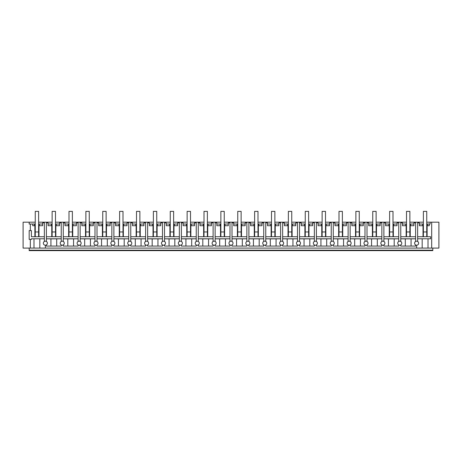 <?xml version="1.0" encoding="UTF-8"?>
<svg xmlns="http://www.w3.org/2000/svg" width="462" height="462" viewBox="0 0 462 462"><rect width="100%" height="100%" fill="white"/><g stroke="black" fill="none" stroke-linecap="round" stroke-linejoin="round"><path stroke-width="0.69" d="M416.626 245.224A2.027 2.027 0 0 0 418.653 243.203A2.027 2.027 0 0 0 416.626 241.176A2.027 2.027 0 0 0 414.599 243.203A2.027 2.027 0 0 0 416.626 245.224L416.626 248.094L23.1 248.094L23.1 222.176L29.175 222.176L29.175 224.03L32.733 224.03L32.733 225.716L34.523 225.716L34.523 224.03L32.733 224.03M30.319 248.094L30.319 239.385L29.175 239.385L29.175 230.613L30.319 230.613L30.319 224.03M29.175 250.185L29.175 250.623L432.825 250.623L432.825 250.185L29.175 250.185L29.175 248.094M30.319 230.613L31.387 230.613L31.387 236.74L44.364 236.74M34.875 236.74L34.875 225.716M30.319 239.385L31.387 239.385L31.387 238.79L44.364 238.79M33.986 248.094L33.986 238.79M38.981 236.74L38.981 225.716M38.623 225.716L42.666 225.716L42.677 222.851L44.364 222.851M52.125 222.176L44.364 222.176L44.364 241.447M35.251 224.03L34.523 224.03M38.623 224.03L42.666 224.03M44.364 222.176L38.623 222.176M35.251 222.176L29.175 222.176M39.819 248.094L39.819 238.79M43.607 244.184L44.288 244.906M43.607 242.209L44.323 241.47M35.251 225.716L34.523 225.716M39.351 224.03L39.351 225.716M45.374 241.176A2.027 2.027 0 0 0 43.347 243.203A2.027 2.027 0 0 0 45.374 245.224A2.027 2.027 0 0 0 47.401 243.203A2.027 2.027 0 0 0 45.374 241.176M47.112 242.163L46.385 241.447L46.385 222.176M47.118 244.236L46.385 244.952L46.385 246.067L61.238 246.067L61.238 244.952L61.238 246.067M432.825 248.094L432.825 250.185M69 222.176L55.498 222.176M85.874 222.176L72.372 222.176M102.749 222.176L89.253 222.176M119.623 222.176L106.127 222.176M136.498 222.176L123.002 222.176M153.372 222.176L139.876 222.176M170.253 222.176L156.751 222.176M187.127 222.176L173.625 222.176M204.002 222.176L190.5 222.176M220.876 222.176L207.374 222.176M237.751 222.176L224.249 222.176M254.626 222.176L241.124 222.176M271.5 222.176L257.998 222.176M288.375 222.176L274.873 222.176M305.249 222.176L291.747 222.176M322.124 222.176L308.628 222.176M338.998 222.176L325.502 222.176M355.873 222.176L342.377 222.176M372.747 222.176L359.251 222.176M389.628 222.176L376.126 222.176M406.502 222.176L393 222.176M423.377 222.176L409.875 222.176M416.626 248.094L431.681 248.094L431.681 222.176L426.749 222.176M431.681 222.176L438.9 222.176L438.9 248.094L431.681 248.094M427.125 236.74L427.125 225.716M417.636 238.79L430.613 238.79L430.613 236.74L417.636 236.74M428.014 248.094L428.014 238.79M430.128 222.176L430.128 224.03L429.267 224.03L429.267 225.716L426.749 225.716M426.749 224.03L429.267 224.03M427.477 224.03L427.477 225.716M423.377 224.03L419.334 224.03L419.323 222.851L417.636 222.851M422.181 248.094L422.181 238.79M423.019 236.74L423.019 225.716M415.615 222.176L415.615 241.447L414.888 242.163M417.636 222.176L417.636 241.447M418.393 242.209L417.677 241.47M418.393 244.184L417.712 244.906M422.649 224.03L422.649 225.716L419.334 225.716L419.334 224.03M423.377 225.716L422.649 225.716M414.882 244.236L415.615 244.952L415.615 246.067L400.762 246.067L400.762 244.952L400.762 246.067M45.374 248.094L45.374 245.224M61.238 222.176L61.238 241.447L60.51 242.163M63.265 222.176L63.265 241.447L63.993 242.163M61.238 238.825L50.93 238.877L50.93 246.067M50.93 238.877L46.385 238.825M46.385 238.79L61.238 238.79M46.385 236.74L61.238 236.74M52.125 224.03L51.398 224.03L51.398 225.716L48.083 225.716L48.077 222.851L46.385 222.851M51.767 236.74L51.767 225.716M46.385 244.952L46.385 246.067M398.007 244.236L398.735 244.952L398.735 246.067L383.887 246.067L383.887 244.952L383.887 246.067M381.133 244.236L381.86 244.952L381.86 246.067L367.013 246.067L367.013 244.952L367.013 246.067M364.258 244.236L364.986 244.952L364.986 246.067L350.138 246.067L350.138 244.952L350.138 246.067M347.384 244.236L348.111 244.952L348.111 246.067L333.264 246.067L333.264 244.952L333.264 246.067M330.509 244.236L331.237 244.952L331.237 246.067L316.389 246.067L316.389 244.952L316.389 246.067M313.634 244.236L314.362 244.952L314.362 246.067L299.515 246.067L299.515 244.952L299.515 246.067M296.76 244.236L297.488 244.952L297.488 246.067L282.64 246.067L282.64 244.952L282.64 246.067M279.885 244.236L280.613 244.952L280.613 246.067L265.76 246.067L265.76 244.952L265.76 246.067M263.011 244.236L263.738 244.952L263.738 246.067L248.885 246.067L248.885 244.952L248.885 246.067M246.136 244.236L246.864 244.952L246.864 246.067L232.011 246.067L232.011 244.952L232.011 246.067M229.262 244.236L229.989 244.952L229.989 246.067L215.136 246.067L215.136 244.952L215.136 246.067M212.381 244.236L213.115 244.952L213.115 246.067L198.262 246.067L198.262 244.952L198.262 246.067M195.507 244.236L196.24 244.952L196.24 246.067L181.387 246.067L181.387 244.952L181.387 246.067M178.632 244.236L179.36 244.952L179.36 246.067L164.512 246.067L164.512 244.952L164.512 246.067M161.758 244.236L162.485 244.952L162.485 246.067L147.638 246.067L147.638 244.952L147.638 246.067M144.883 244.236L145.611 244.952L145.611 246.067L130.763 246.067L130.763 244.952L130.763 246.067M128.009 244.236L128.736 244.952L128.736 246.067L113.889 246.067L113.889 244.952L113.889 246.067M111.134 244.236L111.862 244.952L111.862 246.067L97.014 246.067L97.014 244.952L97.014 246.067M94.26 244.236L94.987 244.952L94.987 246.067L80.14 246.067L80.14 244.952L80.14 246.067M77.385 244.236L78.113 244.952L78.113 246.067L63.265 246.067L63.265 244.952L63.265 246.067M51.398 224.03L48.083 224.03M55.498 224.03L59.552 224.03L59.552 222.851L61.238 222.851M56.693 238.877L56.693 246.067M60.51 244.236L61.238 244.952M64.276 243.203A2.027 2.027 0 0 0 62.249 241.176A2.027 2.027 0 0 0 60.227 243.203A2.027 2.027 0 0 0 62.249 245.224A2.027 2.027 0 0 0 64.276 243.203M55.856 236.74L55.856 225.716M55.498 225.716L59.54 225.716L59.54 224.03M52.125 225.716L51.398 225.716M63.993 244.236L63.265 244.952M56.225 224.03L56.225 225.716M78.113 222.176L78.113 241.447L77.385 242.163M80.14 222.176L80.14 241.447L80.867 242.163M78.113 238.825L67.804 238.877L67.804 246.067M67.804 238.877L63.265 238.825M63.265 238.79L78.113 238.79M63.265 236.74L78.113 236.74M63.265 222.851L64.951 222.851L64.963 225.716L68.272 225.716L68.272 224.03L64.963 224.03M68.642 236.74L68.642 225.716M69 224.03L68.272 224.03M72.372 224.03L76.426 224.03L76.426 222.851L78.113 222.851M73.568 238.877L73.568 246.067M78.113 244.952L78.113 246.067M81.15 243.203A2.027 2.027 0 0 0 79.123 241.176A2.027 2.027 0 0 0 77.102 243.203A2.027 2.027 0 0 0 79.123 245.224A2.027 2.027 0 0 0 81.15 243.203M72.73 236.74L72.73 225.716M72.372 225.716L76.415 225.716L76.415 224.03M69 225.716L68.272 225.716M80.867 244.236L80.14 244.952M73.1 224.03L73.1 225.716M94.987 222.176L94.987 241.447L94.26 242.163M97.014 222.176L97.014 241.447L97.742 242.163M94.987 238.825L84.679 238.877L84.679 246.067M84.679 238.877L80.14 238.825M80.14 238.79L94.987 238.79M80.14 236.74L94.987 236.74M85.874 224.03L85.147 224.03L85.147 225.716L81.838 225.716L81.826 222.851L80.14 222.851M85.516 236.74L85.516 225.716M85.147 224.03L81.838 224.03M89.253 224.03L93.301 224.03L93.301 222.851L94.987 222.851M90.442 238.877L90.442 246.067M94.987 244.952L94.987 246.067M98.025 243.203A2.027 2.027 0 0 0 95.998 241.176A2.027 2.027 0 0 0 93.977 243.203A2.027 2.027 0 0 0 95.998 245.224A2.027 2.027 0 0 0 98.025 243.203M89.605 236.74L89.605 225.716M89.253 225.716L93.289 225.716L93.289 224.03M85.874 225.716L85.147 225.716M97.742 244.236L97.014 244.952M89.98 224.03L89.98 225.716M111.862 222.176L111.862 241.447L111.134 242.163M113.889 222.176L113.889 241.447L114.616 242.163M111.862 238.825L101.553 238.877L101.553 246.067M101.553 238.877L97.014 238.825M97.014 238.79L111.862 238.79M97.014 236.74L111.862 236.74M97.014 222.851L98.701 222.851L98.712 225.716L102.021 225.716L102.021 224.03L98.712 224.03M102.391 236.74L102.391 225.716M102.749 224.03L102.021 224.03M106.127 224.03L110.175 224.03L110.175 222.851L111.862 222.851M107.317 238.877L107.317 246.067M111.862 244.952L111.862 246.067M114.899 243.203A2.027 2.027 0 0 0 112.872 241.176A2.027 2.027 0 0 0 110.851 243.203A2.027 2.027 0 0 0 112.872 245.224A2.027 2.027 0 0 0 114.899 243.203M106.479 236.74L106.479 225.716M106.127 225.716L110.164 225.716L110.164 224.03M102.749 225.716L102.021 225.716M114.616 244.236L113.889 244.952M106.855 224.03L106.855 225.716M128.736 222.176L128.736 241.447L128.009 242.163M130.763 222.176L130.763 241.447L131.491 242.163M128.736 238.825L118.434 238.877L118.434 246.067M118.434 238.877L113.889 238.825M113.889 238.79L128.736 238.79M113.889 236.74L128.736 236.74M119.623 224.03L118.896 224.03L118.896 225.716L115.587 225.716L115.575 222.851L113.889 222.851M119.271 236.74L119.271 225.716M118.896 224.03L115.587 224.03M123.002 224.03L127.05 224.03L127.05 222.851L128.736 222.851M124.191 238.877L124.191 246.067M128.736 244.952L128.736 246.067M131.774 243.203A2.027 2.027 0 0 0 129.753 241.176A2.027 2.027 0 0 0 127.726 243.203A2.027 2.027 0 0 0 129.753 245.224A2.027 2.027 0 0 0 131.774 243.203M123.354 236.74L123.354 225.716M123.002 225.716L127.038 225.716L127.038 224.03M119.623 225.716L118.896 225.716M131.491 244.236L130.763 244.952M123.729 224.03L123.729 225.716M145.611 222.176L145.611 241.447L144.883 242.163M147.638 222.176L147.638 241.447L148.366 242.163M145.611 238.825L135.308 238.877L135.308 246.067M135.308 238.877L130.763 238.825M130.763 238.79L145.611 238.79M130.763 236.74L145.611 236.74M136.498 224.03L135.77 224.03L135.77 225.716L132.461 225.716L132.45 222.851L130.763 222.851M136.146 236.74L136.146 225.716M135.77 224.03L132.461 224.03M139.876 224.03L143.925 224.03L143.925 222.851L145.611 222.851M141.066 238.877L141.066 246.067M145.611 244.952L145.611 246.067M148.648 243.203A2.027 2.027 0 0 0 146.627 241.176A2.027 2.027 0 0 0 144.6 243.203A2.027 2.027 0 0 0 146.627 245.224A2.027 2.027 0 0 0 148.648 243.203M140.234 236.74L140.234 225.716M139.876 225.716L143.913 225.716L143.913 224.03M136.498 225.716L135.77 225.716M148.366 244.236L147.638 244.952M140.604 224.03L140.604 225.716M162.485 222.176L162.485 241.447L161.758 242.163M164.512 222.176L164.512 241.447L165.24 242.163M162.485 238.825L152.183 238.877L152.183 246.067M152.183 238.877L147.638 238.825M147.638 238.79L162.485 238.79M147.638 236.74L162.485 236.74M147.638 222.851L149.324 222.851L149.336 225.716L152.645 225.716L152.645 224.03L149.336 224.03M153.02 236.74L153.02 225.716M153.372 224.03L152.645 224.03M156.751 224.03L160.799 224.03L160.799 222.851L162.485 222.851M157.946 238.877L157.946 246.067M162.485 244.952L162.485 246.067M165.523 243.203A2.027 2.027 0 0 0 163.502 241.176A2.027 2.027 0 0 0 161.475 243.203A2.027 2.027 0 0 0 163.502 245.224A2.027 2.027 0 0 0 165.523 243.203M157.109 236.74L157.109 225.716M156.751 225.716L160.788 225.716L160.788 224.03M153.372 225.716L152.645 225.716M165.24 244.236L164.512 244.952M157.478 224.03L157.478 225.716M179.36 222.176L179.36 241.447L178.632 242.163M181.387 222.176L181.387 241.447L182.115 242.163M179.36 238.825L169.057 238.877L169.057 246.067M169.057 238.877L164.512 238.825M164.512 238.79L179.36 238.79M164.512 236.74L179.36 236.74M170.253 224.03L169.525 224.03L169.525 225.716L166.21 225.716L166.199 222.851L164.512 222.851M169.895 236.74L169.895 225.716M169.525 224.03L166.21 224.03M173.625 224.03L177.674 224.03L177.674 222.851L179.36 222.851M174.821 238.877L174.821 246.067M179.36 244.952L179.36 246.067M182.398 243.203A2.027 2.027 0 0 0 180.376 241.176A2.027 2.027 0 0 0 178.349 243.203A2.027 2.027 0 0 0 180.376 245.224A2.027 2.027 0 0 0 182.398 243.203M173.983 236.74L173.983 225.716M173.625 225.716L177.662 225.716L177.662 224.03M170.253 225.716L169.525 225.716M182.115 244.236L181.387 244.952M174.353 224.03L174.353 225.716M196.24 222.176L196.24 241.447L195.513 242.163M198.262 222.176L198.262 241.447L198.989 242.163M196.24 238.825L185.932 238.877L185.932 246.067M185.932 238.877L181.387 238.825M181.387 238.79L196.24 238.79M181.387 236.74L196.24 236.74M181.387 222.851L183.073 222.851L183.085 225.716L186.4 225.716L186.4 224.03L183.085 224.03M186.769 236.74L186.769 225.716M187.127 224.03L186.4 224.03M190.5 224.03L194.548 224.03L194.548 222.851L196.24 222.851M191.695 238.877L191.695 246.067M196.24 244.952L196.24 246.067M199.272 243.203A2.027 2.027 0 0 0 197.251 241.176A2.027 2.027 0 0 0 195.224 243.203A2.027 2.027 0 0 0 197.251 245.224A2.027 2.027 0 0 0 199.272 243.203M190.858 236.74L190.858 225.716M190.5 225.716L194.542 225.716L194.542 224.03M187.127 225.716L186.4 225.716M198.989 244.236L198.262 244.952M191.228 224.03L191.228 225.716M213.115 222.176L213.115 241.447L212.387 242.163M215.136 222.176L215.136 241.447L215.864 242.163M213.115 238.825L202.806 238.877L202.806 246.067M202.806 238.877L198.262 238.825M198.262 238.79L213.115 238.79M198.262 236.74L213.115 236.74M204.002 224.03L203.274 224.03L203.274 225.716L199.959 225.716L199.948 222.851L198.262 222.851M203.644 236.74L203.644 225.716M203.274 224.03L199.959 224.03M207.374 224.03L211.423 224.03L211.423 222.851L213.115 222.851M208.57 238.877L208.57 246.067M213.115 244.952L213.115 246.067M216.152 243.203A2.027 2.027 0 0 0 214.125 241.176A2.027 2.027 0 0 0 212.098 243.203A2.027 2.027 0 0 0 214.125 245.224A2.027 2.027 0 0 0 216.152 243.203M207.733 236.74L207.733 225.716M207.374 225.716L211.417 225.716L211.417 224.03M204.002 225.716L203.274 225.716M215.864 244.236L215.136 244.952M208.102 224.03L208.102 225.716M229.989 222.176L229.989 241.447L229.262 242.163M232.011 222.176L232.011 241.447L232.738 242.163M229.989 238.825L219.681 238.877L219.681 246.067M219.681 238.877L215.136 238.825M215.136 238.79L229.989 238.79M215.136 236.74L229.989 236.74M220.876 224.03L220.149 224.03L220.149 225.716L216.834 225.716L216.822 222.851L215.136 222.851M220.518 236.74L220.518 225.716M220.149 224.03L216.834 224.03M224.249 224.03L228.297 224.03L228.297 222.851L229.989 222.851M225.444 238.877L225.444 246.067M229.989 244.952L229.989 246.067M233.027 243.203A2.027 2.027 0 0 0 231 241.176A2.027 2.027 0 0 0 228.973 243.203A2.027 2.027 0 0 0 231 245.224A2.027 2.027 0 0 0 233.027 243.203M224.607 236.74L224.607 225.716M224.249 225.716L228.292 225.716L228.292 224.03M220.876 225.716L220.149 225.716M232.738 244.236L232.011 244.952M224.977 224.03L224.977 225.716M246.864 222.176L246.864 241.447L246.136 242.163M248.885 222.176L248.885 241.447L249.613 242.163M246.864 238.825L236.556 238.877L236.556 246.067M236.556 238.877L232.011 238.825M232.011 238.79L246.864 238.79M232.011 236.74L246.864 236.74M237.751 224.03L237.023 224.03L237.023 225.716L233.708 225.716L233.703 222.851L232.011 222.851M237.393 236.74L237.393 225.716M237.023 224.03L233.708 224.03M241.124 224.03L245.178 224.03L245.178 222.851L246.864 222.851M242.319 238.877L242.319 246.067M246.864 244.952L246.864 246.067M249.902 243.203A2.027 2.027 0 0 0 247.875 241.176A2.027 2.027 0 0 0 245.848 243.203A2.027 2.027 0 0 0 247.875 245.224A2.027 2.027 0 0 0 249.902 243.203M241.482 236.74L241.482 225.716M241.124 225.716L245.166 225.716L245.166 224.03M237.751 225.716L237.023 225.716M249.619 244.236L248.885 244.952M241.851 224.03L241.851 225.716M263.738 222.176L263.738 241.447L263.011 242.163M265.76 222.176L265.76 241.447L266.487 242.163M263.738 238.825L253.43 238.877L253.43 246.067M253.43 238.877L248.885 238.825M248.885 238.79L263.738 238.79M248.885 236.74L263.738 236.74M254.626 224.03L253.898 224.03L253.898 225.716L250.583 225.716L250.577 222.851L248.885 222.851M254.267 236.74L254.267 225.716M253.898 224.03L250.583 224.03M257.998 224.03L262.052 224.03L262.052 222.851L263.738 222.851M259.194 238.877L259.194 246.067M263.738 244.952L263.738 246.067M266.776 243.203A2.027 2.027 0 0 0 264.749 241.176A2.027 2.027 0 0 0 262.728 243.203A2.027 2.027 0 0 0 264.749 245.224A2.027 2.027 0 0 0 266.776 243.203M258.356 236.74L258.356 225.716M257.998 225.716L262.041 225.716L262.041 224.03M254.626 225.716L253.898 225.716M266.493 244.236L265.76 244.952M258.726 224.03L258.726 225.716M280.613 222.176L280.613 241.447L279.885 242.163M282.64 222.176L282.64 241.447L283.368 242.163M280.613 238.825L270.305 238.877L270.305 246.067M270.305 238.877L265.76 238.825M265.76 238.79L280.613 238.79M265.76 236.74L280.613 236.74M265.76 222.851L267.452 222.851L267.458 225.716L270.772 225.716L270.772 224.03L267.458 224.03M271.142 236.74L271.142 225.716M271.5 224.03L270.772 224.03M274.873 224.03L278.927 224.03L278.927 222.851L280.613 222.851M276.068 238.877L276.068 246.067M280.613 244.952L280.613 246.067M283.651 243.203A2.027 2.027 0 0 0 281.624 241.176A2.027 2.027 0 0 0 279.602 243.203A2.027 2.027 0 0 0 281.624 245.224A2.027 2.027 0 0 0 283.651 243.203M275.231 236.74L275.231 225.716M274.873 225.716L278.915 225.716L278.915 224.03M271.5 225.716L270.772 225.716M283.368 244.236L282.64 244.952M275.6 224.03L275.6 225.716M297.488 222.176L297.488 241.447L296.76 242.163M299.515 222.176L299.515 241.447L300.242 242.163M297.488 238.825L287.179 238.877L287.179 246.067M287.179 238.877L282.64 238.825M282.64 238.79L297.488 238.79M282.64 236.74L297.488 236.74M288.375 224.03L287.647 224.03L287.647 225.716L284.338 225.716L284.326 222.851L282.64 222.851M288.017 236.74L288.017 225.716M287.647 224.03L284.338 224.03M291.747 224.03L295.801 224.03L295.801 222.851L297.488 222.851M292.943 238.877L292.943 246.067M297.488 244.952L297.488 246.067M300.525 243.203A2.027 2.027 0 0 0 298.498 241.176A2.027 2.027 0 0 0 296.477 243.203A2.027 2.027 0 0 0 298.498 245.224A2.027 2.027 0 0 0 300.525 243.203M292.105 236.74L292.105 225.716M291.747 225.716L295.79 225.716L295.79 224.03M288.375 225.716L287.647 225.716M300.242 244.236L299.515 244.952M292.475 224.03L292.475 225.716M314.362 222.176L314.362 241.447L313.634 242.163M316.389 222.176L316.389 241.447L317.117 242.163M314.362 238.825L304.054 238.877L304.054 246.067M304.054 238.877L299.515 238.825M299.515 238.79L314.362 238.79M299.515 236.74L314.362 236.74M299.515 222.851L301.201 222.851L301.212 225.716L304.522 225.716L304.522 224.03L301.212 224.03M304.891 236.74L304.891 225.716M305.249 224.03L304.522 224.03M308.628 224.03L312.676 224.03L312.676 222.851L314.362 222.851M309.817 238.877L309.817 246.067M314.362 244.952L314.362 246.067M317.4 243.203A2.027 2.027 0 0 0 315.373 241.176A2.027 2.027 0 0 0 313.352 243.203A2.027 2.027 0 0 0 315.373 245.224A2.027 2.027 0 0 0 317.4 243.203M308.98 236.74L308.98 225.716M308.628 225.716L312.664 225.716L312.664 224.03M305.249 225.716L304.522 225.716M317.117 244.236L316.389 244.952M309.355 224.03L309.355 225.716M331.237 222.176L331.237 241.447L330.509 242.163M333.264 222.176L333.264 241.447L333.991 242.163M331.237 238.825L320.934 238.877L320.934 246.067M320.934 238.877L316.389 238.825M316.389 238.79L331.237 238.79M316.389 236.74L331.237 236.74M322.124 224.03L321.396 224.03L321.396 225.716L318.087 225.716L318.075 222.851L316.389 222.851M321.766 236.74L321.766 225.716M321.396 224.03L318.087 224.03M325.502 224.03L329.55 224.03L329.55 222.851L331.237 222.851M326.692 238.877L326.692 246.067M331.237 244.952L331.237 246.067M334.274 243.203A2.027 2.027 0 0 0 332.247 241.176A2.027 2.027 0 0 0 330.226 243.203A2.027 2.027 0 0 0 332.247 245.224A2.027 2.027 0 0 0 334.274 243.203M325.854 236.74L325.854 225.716M325.502 225.716L329.539 225.716L329.539 224.03M322.124 225.716L321.396 225.716M333.991 244.236L333.264 244.952M326.23 224.03L326.23 225.716M348.111 222.176L348.111 241.447L347.384 242.163M350.138 222.176L350.138 241.447L350.866 242.163M348.111 238.825L337.809 238.877L337.809 246.067M337.809 238.877L333.264 238.825M333.264 238.79L348.111 238.79M333.264 236.74L348.111 236.74M338.998 224.03L338.271 224.03L338.271 225.716L334.962 225.716L334.95 222.851L333.264 222.851M338.646 236.74L338.646 225.716M338.271 224.03L334.962 224.03M342.377 224.03L346.425 224.03L346.425 222.851L348.111 222.851M343.566 238.877L343.566 246.067M348.111 244.952L348.111 246.067M351.149 243.203A2.027 2.027 0 0 0 349.128 241.176A2.027 2.027 0 0 0 347.101 243.203A2.027 2.027 0 0 0 349.128 245.224A2.027 2.027 0 0 0 351.149 243.203M342.729 236.74L342.729 225.716M342.377 225.716L346.413 225.716L346.413 224.03M338.998 225.716L338.271 225.716M350.866 244.236L350.138 244.952M343.104 224.03L343.104 225.716M364.986 222.176L364.986 241.447L364.258 242.163M367.013 222.176L367.013 241.447L367.74 242.163M364.986 238.825L354.683 238.877L354.683 246.067M354.683 238.877L350.138 238.825M350.138 238.79L364.986 238.79M350.138 236.74L364.986 236.74M350.138 222.851L351.825 222.851L351.836 225.716L355.145 225.716L355.145 224.03L351.836 224.03M355.521 236.74L355.521 225.716M355.873 224.03L355.145 224.03M359.251 224.03L363.299 224.03L363.299 222.851L364.986 222.851M360.447 238.877L360.447 246.067M364.986 244.952L364.986 246.067M368.023 243.203A2.027 2.027 0 0 0 366.002 241.176A2.027 2.027 0 0 0 363.975 243.203A2.027 2.027 0 0 0 366.002 245.224A2.027 2.027 0 0 0 368.023 243.203M359.609 236.74L359.609 225.716M359.251 225.716L363.288 225.716L363.288 224.03M355.873 225.716L355.145 225.716M367.74 244.236L367.013 244.952M359.979 224.03L359.979 225.716M381.86 222.176L381.86 241.447L381.133 242.163M383.887 222.176L383.887 241.447L384.615 242.163M381.86 238.825L371.558 238.877L371.558 246.067M371.558 238.877L367.013 238.825M367.013 238.79L381.86 238.79M367.013 236.74L381.86 236.74M372.747 224.03L372.02 224.03L372.02 225.716L368.711 225.716L368.699 222.851L367.013 222.851M372.395 236.74L372.395 225.716M372.02 224.03L368.711 224.03M376.126 224.03L380.174 224.03L380.174 222.851L381.86 222.851M377.321 238.877L377.321 246.067M381.86 244.952L381.86 246.067M384.898 243.203A2.027 2.027 0 0 0 382.877 241.176A2.027 2.027 0 0 0 380.85 243.203A2.027 2.027 0 0 0 382.877 245.224A2.027 2.027 0 0 0 384.898 243.203M376.484 236.74L376.484 225.716M376.126 225.716L380.162 225.716L380.162 224.03M372.747 225.716L372.02 225.716M384.615 244.236L383.887 244.952M376.853 224.03L376.853 225.716M398.735 222.176L398.735 241.447L398.007 242.163M400.762 222.176L400.762 241.447L401.49 242.163M398.735 238.825L388.432 238.877L388.432 246.067M388.432 238.877L383.887 238.825M383.887 238.79L398.735 238.79M383.887 236.74L398.735 236.74M383.887 222.851L385.574 222.851L385.585 225.716L388.9 225.716L388.9 224.03L385.585 224.03M389.27 236.74L389.27 225.716M389.628 224.03L388.9 224.03M393 224.03L397.049 224.03L397.049 222.851L398.735 222.851M394.196 238.877L394.196 246.067M398.735 244.952L398.735 246.067M401.773 243.203A2.027 2.027 0 0 0 399.751 241.176A2.027 2.027 0 0 0 397.724 243.203A2.027 2.027 0 0 0 399.751 245.224A2.027 2.027 0 0 0 401.773 243.203M393.358 236.74L393.358 225.716M393 225.716L397.037 225.716L397.037 224.03M389.628 225.716L388.9 225.716M401.49 244.236L400.762 244.952M393.728 224.03L393.728 225.716M415.615 238.825L405.307 238.877L405.307 246.067M405.307 238.877L400.762 238.825M400.762 238.79L415.615 238.79M400.762 236.74L415.615 236.74M406.502 224.03L405.775 224.03L405.775 225.716L402.46 225.716L402.448 222.851L400.762 222.851M406.144 236.74L406.144 225.716M405.775 224.03L402.46 224.03M409.875 224.03L413.923 224.03L413.923 222.851L415.615 222.851M411.07 238.877L411.07 246.067M415.615 244.952L415.615 246.067M410.233 236.74L410.233 225.716M409.875 225.716L413.917 225.716L413.917 224.03M406.502 225.716L405.775 225.716M410.603 224.03L410.603 225.716M38.623 231.964L35.251 231.964L35.251 211.377L38.623 211.377L38.623 236.74M35.251 231.964L35.251 236.74M55.498 231.964L52.125 231.964L52.125 211.377L55.498 211.377L55.498 236.74M52.125 231.964L52.125 236.74M72.372 231.964L69 231.964L69 211.377L72.372 211.377L72.372 236.74M69 231.964L69 236.74M89.253 231.964L85.874 231.964L85.874 211.377L89.253 211.377L89.253 236.74M85.874 231.964L85.874 236.74M106.127 231.964L102.749 231.964L102.749 211.377L106.127 211.377L106.127 236.74M102.749 231.964L102.749 236.74M123.002 231.964L119.623 231.964L119.623 211.377L123.002 211.377L123.002 236.74M119.623 231.964L119.623 236.74M139.876 231.964L136.498 231.964L136.498 211.377L139.876 211.377L139.876 236.74M136.498 231.964L136.498 236.74M156.751 231.964L153.372 231.964L153.372 211.377L156.751 211.377L156.751 236.74M153.372 231.964L153.372 236.74M173.625 231.964L170.253 231.964L170.253 211.377L173.625 211.377L173.625 236.74M170.253 231.964L170.253 236.74M190.5 231.964L187.127 231.964L187.127 211.377L190.5 211.377L190.5 236.74M187.127 231.964L187.127 236.74M207.374 231.964L204.002 231.964L204.002 211.377L207.374 211.377L207.374 236.74M204.002 231.964L204.002 236.74M224.249 231.964L220.876 231.964L220.876 211.377L224.249 211.377L224.249 236.74M220.876 231.964L220.876 236.74M241.124 231.964L237.751 231.964L237.751 211.377L241.124 211.377L241.124 236.74M237.751 231.964L237.751 236.74M257.998 231.964L254.626 231.964L254.626 211.377L257.998 211.377L257.998 236.74M254.626 231.964L254.626 236.74M274.873 231.964L271.5 231.964L271.5 211.377L274.873 211.377L274.873 236.74M271.5 231.964L271.5 236.74M291.747 231.964L288.375 231.964L288.375 211.377L291.747 211.377L291.747 236.74M288.375 231.964L288.375 236.74M308.628 231.964L305.249 231.964L305.249 211.377L308.628 211.377L308.628 236.74M305.249 231.964L305.249 236.74M325.502 231.964L322.124 231.964L322.124 211.377L325.502 211.377L325.502 236.74M322.124 231.964L322.124 236.74M342.377 231.964L338.998 231.964L338.998 211.377L342.377 211.377L342.377 236.74M338.998 231.964L338.998 236.74M359.251 231.964L355.873 231.964L355.873 211.377L359.251 211.377L359.251 236.74M355.873 231.964L355.873 236.74M376.126 231.964L372.747 231.964L372.747 211.377L376.126 211.377L376.126 236.74M372.747 231.964L372.747 236.74M393 231.964L389.628 231.964L389.628 211.377L393 211.377L393 236.74M389.628 231.964L389.628 236.74M409.875 231.964L406.502 231.964L406.502 211.377L409.875 211.377L409.875 236.74M406.502 231.964L406.502 236.74M426.749 231.964L423.377 231.964L423.377 211.377L426.749 211.377L426.749 236.74M423.377 231.964L423.377 236.74"/></g></svg>
